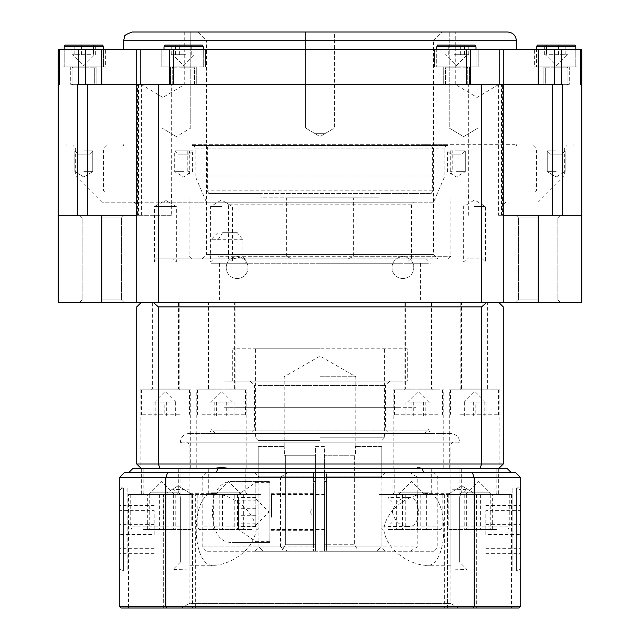 <?xml version="1.0" encoding="UTF-8"?>
<svg xmlns="http://www.w3.org/2000/svg" width="640" height="640" viewBox="0 0 640 640"><rect width="100%" height="100%" fill="white"/><g stroke="black" fill="none" stroke-linecap="round" stroke-linejoin="round"><path stroke-width="0.48" stroke-dasharray="3.2 2.4" d="M459.64 497.392L459.64 562.184L459.64 497.392M466.992 490.192L466.992 569.536L466.992 490.192M180.36 497.392L180.36 562.184L180.36 497.392M173.008 490.192L173.008 569.536L173.008 490.192M215.272 433.456L210.912 429.088L210.912 430.84L209.072 433.456L430.928 433.456L429.088 430.84L210.912 430.84L429.088 430.84L429.088 429.088L210.912 429.088L429.088 429.088L424.728 433.456L215.272 433.456L424.728 433.456M457.888 442.184L182.112 442.184L457.888 442.184L459.64 443.928L180.36 443.928L459.64 443.928L459.64 442.184L180.36 442.184L459.64 442.184L458.976 438.84C458.824 439.08 458.872 434.984 450.912 433.456L189.088 433.456L450.912 433.456M189.088 433.456C183.792 433.968 180.88 436.88 180.36 442.184L180.36 443.928L182.112 442.184M430.928 433.456L209.072 433.456M204.04 494.544L258.912 494.544L204.04 494.544M204.04 526.84L258.912 526.84L204.04 526.84M251.72 529.456L199.04 529.456L251.72 529.456M226.72 494.544L243.36 494.544L226.72 494.544M460.248 494.544L509.264 494.544L460.248 494.544M460.248 526.84L509.264 526.84L460.248 526.84M496.456 529.456L449.392 529.456L496.456 529.456M491.704 494.544L464.784 494.544L491.704 494.544M435.96 494.544L381.088 494.544L435.96 494.544M435.96 526.84L381.088 526.84L435.96 526.84M388.28 529.456L440.96 529.456L388.28 529.456M413.28 494.544L396.64 494.544L413.28 494.544M179.752 494.544L130.736 494.544L179.752 494.544M179.752 526.84L130.736 526.84L179.752 526.84M143.544 529.456L190.608 529.456L143.544 529.456M148.296 494.544L175.216 494.544L148.296 494.544M140.12 389.816L190.736 389.816L140.12 389.816L140.12 467.392L141.088 468.36L132.976 468.36L128.608 472.728L511.392 472.728L507.024 468.36L449.264 468.36L498.912 468.36L499.88 467.392L499.88 389.816L449.264 389.816L499.88 389.816M411.528 468.36L418.472 467.392L425.416 468.36L435.968 468.36L204.032 468.36L411.528 468.36L393.16 468.36L393.16 389.816L443.784 389.816L393.16 389.816M393.16 468.36L425.416 468.36M435.968 468.36L160.024 468.36A2473.656 1749.136 180 0 1 158.368 464L136.728 464L136.728 306.912L141.088 302.544L153.552 302.544L158.368 306.912L481.632 306.912L486.448 302.544L498.912 302.544L141.088 302.544M246.84 468.36L246.84 389.816L196.216 389.816L246.84 389.816M202.048 389.816L245.528 389.816L202.048 389.816M202.048 414.256L245.528 414.256L202.048 414.256M460.56 389.816L498.568 389.816L460.56 389.816M460.56 414.256L498.568 414.256L460.56 414.256M437.952 389.816L394.472 389.816L437.952 389.816M437.952 414.256L394.472 414.256L437.952 414.256M179.44 389.816L141.432 389.816L179.44 389.816M179.44 414.256L141.432 414.256L179.44 414.256M240.352 416L198.344 416L240.352 416M488.112 416L451.384 416L488.112 416M399.648 416L441.656 416L399.648 416M151.888 416L188.616 416L151.888 416M320 263.272L420.36 263.272L320 263.272M153.552 302.544L486.448 302.544M538.184 299.928L518.544 299.928L538.184 299.928M581.816 215.272L515.928 215.272L560.44 215.272L515.928 215.272L538.184 215.272L538.184 302.544L560.44 302.544L515.928 302.544L581.816 302.544L581.816 49.456L136.728 49.456L136.728 84.36L85.456 84.36L85.456 49.456L58.184 49.456L58.184 84.36L59.352 84.36L58.184 84.36L59.352 84.36L59.352 49.456M101.816 299.928L121.456 299.928L101.816 299.928M538.184 302.544L79.56 302.544L124.072 302.544L79.56 302.544L101.816 302.544L101.816 215.272L124.072 215.272L58.184 215.272L87.728 215.272L58.184 215.272L58.184 84.36M392 267.64A10.912 10.912 0 0 1 408.36 258.192A10.912 10.912 0 0 1 408.36 277.08A10.912 10.912 0 0 1 392 267.64A10.912 10.912 0 0 1 408.36 258.192A10.912 10.912 0 0 1 408.36 277.08A10.912 10.912 0 0 1 392 267.64M226.184 267.64A10.912 10.912 0 0 1 242.544 258.192A10.912 10.912 0 0 1 242.544 277.08A10.912 10.912 0 0 1 226.184 267.64A10.912 10.912 0 0 1 242.544 258.192A10.912 10.912 0 0 1 242.544 277.08A10.912 10.912 0 0 1 226.184 267.64M538.184 217.888L518.544 217.888L538.184 217.888M101.816 217.888L121.456 217.888L101.816 217.888M85.456 49.456L136.728 49.456L136.728 215.272L137.52 215.272L137.52 84.36L141.088 84.36L87.728 84.36L184.728 84.36L141.088 84.36L141.088 32L184.728 32L141.088 32M137.52 215.272L87.728 215.272L171.312 215.272L171.312 84.36L499.752 84.36L498.552 84.36L498.552 215.272L503.272 215.272L503.272 84.36L502.48 84.36L502.48 215.272M78.456 49.456L78.456 84.36L77.568 84.36L87.728 84.36L77.568 84.36L77.568 215.272M202.528 66.912L161.816 66.912L202.528 66.912M202.528 49.456L161.816 49.456L202.528 49.456M105.632 66.912L61.992 66.912L105.632 66.912L105.632 49.456L61.992 49.456L105.632 49.456L61.992 49.456L105.632 49.456L105.632 66.912L61.992 66.912L105.632 66.912M183.64 66.912L161.816 66.912L183.64 66.912M183.64 49.456L161.816 49.456L183.64 49.456M437.472 66.912L478.184 66.912L437.472 66.912M437.472 49.456L478.184 49.456L437.472 49.456M534.368 66.912L578.008 66.912L534.368 66.912L534.368 49.456L578.008 49.456L534.368 49.456L578.008 49.456L534.368 49.456L534.368 66.912L578.008 66.912L534.368 66.912M456.36 66.912L478.184 66.912L456.36 66.912M456.36 49.456L478.184 49.456L456.36 49.456M123.64 49.456L516.36 49.456L123.64 49.456M501.528 215.272L501.528 84.36L455.272 84.36L562.432 84.36L502.48 84.36M552.272 215.272L498.912 215.272L552.272 215.272L552.272 84.36M242.896 239.712L210.912 239.712L218.008 239.712L222.544 232.728L237.344 232.728L242.896 239.712L242.896 256.288L244.184 258.912L245.816 258.912L245.816 263.272L210.912 263.272L245.816 263.272M245.816 258.912L245.008 258.912L242.264 256.688L232.808 258.912L220.24 258.912L218.008 256.288L218.008 239.712M424.848 258.912L410.616 258.912L424.848 258.912M428.392 263.272L406.256 263.272L428.392 263.272M242.896 256.288L286.376 256.288L291.944 258.912L348.056 258.912L353.624 256.288L450.912 256.288L218.008 256.288M420.752 144.704L447.6 144.704L447.6 145.456L445.744 145.456A257.936 158.496 -26.1 0 1 444.864 148.072L444.864 176L433.568 202.184L413.456 202.184A248.856 157.72 -24.9 0 1 411.504 204.8L411.504 258.912L154.184 258.912L242.968 258.912L228.496 258.912L228.496 204.8A248.856 157.72 24.9 0 1 226.544 202.184L206.432 202.184L195.136 176L195.136 148.072A257.936 158.496 26.1 0 1 194.256 145.456L192.4 145.456L192.4 144.704L516.36 144.704L420.752 144.704L420.752 145.456L431.256 145.456A265.232 160.168 -152.5 0 1 432.656 148.072L432.656 190.84A265.232 160.168 -27.5 0 1 431.256 193.456L379.112 193.456L379.112 197.816L353.624 197.816L353.624 256.288M242.968 258.912L242.968 263.272L397.032 263.272L397.032 258.912M286.376 256.288L286.376 197.816L260.888 197.816L260.888 193.456L208.744 193.456A265.232 160.168 27.5 0 1 207.344 190.84L207.344 148.072A265.232 160.168 152.5 0 1 208.744 145.456L219.248 145.456L219.248 144.704M231.472 402.04L208.992 402.04L231.472 402.04M470.088 402.04L486.056 402.04L470.088 402.04M408.528 402.04L431.008 402.04L408.528 402.04M169.912 402.04L153.944 402.04L169.912 402.04M507.64 32L132.36 32M353.624 197.816L286.376 197.816M237.344 232.728L222.544 232.728M220.24 258.912L348.056 258.912M202.184 258.912L206.544 254.544L206.544 40.728L433.456 40.728L433.456 254.544L206.544 254.544L433.456 254.544L437.816 258.912L232.808 258.912M245.008 258.912L437.816 258.912M420.752 145.456L219.248 145.456M194.256 145.456L445.744 145.456M444.864 148.072L195.136 148.072M433.568 202.184L101.816 202.184L164.344 202.184L165.432 200.224L168.92 202.184L206.432 202.184M157.576 258.912L173.28 258.912L157.576 258.912L154.52 261.96L176.336 261.96L154.52 261.96L154.52 206.544L176.336 206.544L154.52 206.544L165.432 200.224M195.136 176L444.864 176M226.544 202.184L413.456 202.184M411.504 204.8L228.496 204.8M431.256 145.456L208.744 145.456M207.344 148.072L432.656 148.072M432.656 190.84L207.344 190.84M208.744 193.456L431.256 193.456M379.112 197.816L260.888 197.816M379.112 193.456L260.888 193.456M165.176 66.912L203.272 66.912L165.176 66.912M165.176 46.84L203.272 46.84L165.176 46.84M64.48 66.912L103.448 66.912L64.48 66.912M64.48 46.84L103.448 46.84L64.48 46.84M77.12 66.912L103.448 66.912L77.12 66.912M103.448 49.456L103.448 66.912L103.448 46.84L64.176 46.84M187.072 66.912L164 66.912L187.072 66.912M203.272 49.456L203.272 66.912L203.272 46.84L164 46.84L164 66.912L164 49.456M474.824 66.912L436.728 66.912L474.824 66.912M476 49.456L476 66.912L476 46.84L436.728 46.84L476 46.84L436.728 46.84L436.728 66.912L476 66.912L436.728 66.912L436.728 49.456M575.52 66.912L536.552 66.912L575.52 66.912M575.52 46.84L536.552 46.84L575.52 46.84M562.88 66.912L536.552 66.912L562.88 66.912M575.824 49.456L575.824 66.912L575.824 46.84L536.552 46.84L536.552 66.912L536.552 49.456M433.456 40.728L206.544 40.728L197.816 32L442.184 32L433.456 40.728M168.92 202.184L164.344 202.184M201.336 45.088L164.816 45.088L201.336 45.088M102.344 45.088L64.992 45.088L102.344 45.088M103.448 46.84L102.632 45.088L64.992 45.088M203.272 46.84L202.456 45.088L164.816 45.088L164 46.84M438.664 45.088L475.184 45.088L438.664 45.088M575.824 46.84L575.008 45.088L537.368 45.088L575.008 45.088L537.368 45.088L536.552 46.84M476 46.84L475.184 45.088L437.544 45.088L436.728 46.84M325.552 133.312L314.448 133.312L325.552 133.312L334.4 128L334.4 32L305.6 32L334.4 32L305.6 32L334.4 32L305.6 32L305.6 128L334.4 128L305.6 128L334.4 128L305.6 128L305.6 32M455.272 32L498.912 32L498.912 215.272L498.912 84.36L477.088 97.472L455.272 84.36L455.272 32L478 32L449.2 32L478 32L449.2 32L478 32L478 128L449.2 128L478 128L449.2 128L449.2 32L449.2 128L478 128L478 32M162 128L190.8 128L162 128L162 32L190.8 32L162 32L190.8 32L162 32L162 128L190.8 128L162 128L176.4 136.656L162 128M184.728 32L184.728 84.36L162.912 97.472L141.088 84.36L138.472 84.36L138.472 215.272M314.448 133.312L305.6 128L320 136.656L334.4 128L334.4 32M463.6 136.656L449.2 128L463.6 136.656L478 128L463.6 136.656M185.544 54.688L171.232 54.688L185.544 54.688M90.84 54.688L71.968 54.688L90.84 54.688M454.456 54.688L468.768 54.688L454.456 54.688M549.16 54.688L568.032 54.688L549.16 54.688M163.664 494.544L192.464 494.544L163.664 494.544L163.664 608L192.464 608L163.664 608L192.464 608L163.664 608L163.664 494.544L192.464 494.544L163.664 494.544L178.064 485.896L163.664 494.544M447.536 494.544L476.336 494.544L447.536 494.544L447.536 608L476.336 608L447.536 608L476.336 608L447.536 608L447.536 494.544L476.336 494.544L447.536 494.544L461.936 485.896L447.536 494.544M450.912 569.056L450.912 489.856L450.912 569.056L466.992 569.536L459.64 562.184M424.728 493.672C450.12 488.032 450.12 570.872 424.728 565.24C412.096 564.568 386.84 552.552 383.768 529.456C386.84 506.36 412.096 494.344 424.728 493.672L450.912 493.672L450.912 565.24L450.912 493.672M424.728 565.24L450.912 565.24M189.088 489.856L189.088 569.056L189.088 489.856L173.008 489.376L180.36 496.728M215.272 565.24C227.904 564.568 253.16 552.552 256.232 529.456C253.16 506.36 227.904 494.344 215.272 493.672C189.88 488.032 189.88 570.872 215.272 565.24L189.088 565.24L189.088 493.672L189.088 565.24M215.272 493.672L189.088 493.672M458.464 608L450.912 603.64L450.912 443.928L452.656 442.184L187.344 442.184L189.088 443.928L450.912 443.928L189.088 443.928L189.088 603.64L450.912 603.64L189.088 603.64L181.536 608L458.464 608L181.536 608M187.344 442.184L452.656 442.184M128.552 494.544L194.008 494.544L128.552 494.544L128.552 608L194.008 608L128.552 608M378.912 494.544L444.36 494.544L378.912 494.544L378.912 608L444.36 608L378.912 608M445.992 494.544L511.448 494.544L445.992 494.544L445.992 608L511.448 608L445.992 608M195.64 494.544L261.088 494.544L195.64 494.544L195.64 608L261.088 608L195.64 608M119.272 492.36L119.272 566.544L119.272 492.36C119.528 489.712 120.984 488.256 123.64 488L123.64 570.912L123.64 488L127.128 488L127.128 570.912L127.128 488L119.272 487.768L119.272 571.144L119.272 487.768M520.728 566.544C520.472 569.2 519.016 570.648 516.36 570.912L512.872 570.912L512.872 488L512.872 570.912L520.728 571.144L520.728 487.768L512.872 488L516.36 488L516.36 570.912L516.36 488C519.016 488.256 520.472 489.712 520.728 492.36L520.728 566.544L520.728 492.36M320 381.088L223.968 381.088L320 381.088M320 407.248L223.968 407.248L320 407.248M407.272 381.088L232.728 381.088L407.272 381.088L407.272 348.8L232.728 348.8L407.272 348.8M320 437.816L384.584 437.816L320 437.816M320 348.8L255.416 348.8L320 348.8M320 440.44L258.04 440.44L320 440.44M315.64 446.544L324.36 446.544L324.36 481.456L324.36 446.544L315.64 446.544L315.64 481.456L315.64 446.544L324.36 446.544L324.36 455.272L355.512 455.272L355.512 446.544L355.512 455.272L324.36 455.272L324.36 446.544L315.64 446.544L315.64 455.272L284.488 455.272L284.216 446.544L284.488 455.272L315.64 455.272L315.64 446.544M324.36 481.456L326.544 481.456L326.544 476.216L381.808 476.216L381.808 446.544L381.808 476.216L326.544 476.216L326.544 481.456L324.36 481.456L324.36 551.272L376.56 551.272L380.936 546.912L380.936 477.088L381.088 546.912L376.56 551.272L324.36 551.272L324.36 544.728L354.632 544.728L358.44 551.272L376.56 551.272L324.36 551.272L324.36 546.912L326.544 546.912L324.36 546.912L324.36 481.456L326.544 481.456L324.36 481.456M381.808 446.544L355.512 446.544L381.808 446.544M315.64 481.456L313.456 481.456L313.456 476.216L258.192 476.216L258.192 446.544L258.192 476.216L313.456 476.216L313.456 481.456L315.64 481.456L315.64 551.272L263.44 551.272L259.064 546.912L263.44 551.272L315.64 551.272L315.64 544.728L285.368 544.728L281.56 551.272L263.44 551.272L315.64 551.272L281.56 551.272L285.368 544.728L315.64 544.728L315.64 455.272L285.368 455.272L315.64 455.272L315.64 551.272L315.64 546.912L313.456 546.912L315.64 546.912L315.64 481.456L313.456 481.456L315.64 481.456M258.192 446.544L284.488 446.544L258.192 446.544M309.712 512L313.456 507.664L313.456 493.672L313.456 530.328L313.456 516.336L309.712 512M270.056 517.504L270.056 493.672L270.056 517.504M320 376.728L355.784 376.728L320 376.728M326.544 517.24L326.544 494.544L326.544 517.24M232.184 481.456L269.816 481.456L269.816 542.544L269.816 481.456L232.184 481.456C219.6 481.464 213.008 491.648 212.4 512C213.008 532.352 219.6 542.536 232.184 542.544L269.816 542.544L232.184 542.544M407.816 497.6C400.128 497.6 394.992 502.4 392.4 512C394.992 521.6 400.128 526.4 407.816 526.4C421.896 529.296 421.896 494.704 407.816 497.6L388.072 497.6L388.072 526.4L388.072 497.6L392 501.528L392 522.472L392 501.528M255.856 520.912L255.856 482.328L255.856 520.912M238.4 506.76L238.4 529.448L238.4 506.76M255.856 499.224L255.856 526.416L255.856 499.224M229.816 407.272L416 407.272L229.816 407.272M381.488 429.088L254.544 429.088L381.488 429.088M385.592 433.456L250.184 433.456L385.592 433.456M258.512 385.456L385.456 385.456L258.512 385.456M254.408 381.088L389.816 381.088L254.408 381.088M397.888 381.088L237.088 381.088L397.888 381.088M397.888 407.272L237.088 407.272L397.888 407.272M238.4 500.856L238.4 526.416L238.4 497.584L238.4 500.856L255.856 500.856M255.856 515.28L238.4 515.28M255.856 526.416L238.4 526.416M255.856 523.144L238.4 523.144M255.856 508.72L238.4 508.72M255.856 497.584L238.4 497.584M313.456 507.664L313.456 546.912L202.184 546.912L280.536 546.912L287.576 551.272L206.544 551.272L433.456 551.272L287.576 551.272M410.136 551.272L417.184 546.912L417.184 477.088L410.136 472.728L287.576 472.728L280.536 477.088L202.184 477.088L313.456 477.088L313.456 546.912L259.064 546.912L313.456 546.912L313.456 551.272L254.544 551.272L313.456 551.272L313.456 472.728L326.544 472.728L326.544 551.272L326.544 546.912L380.936 546.912L326.544 546.912L326.544 551.272L326.544 481.456L326.544 546.912L417.184 546.912M280.536 546.912L280.536 477.088M326.544 546.912L326.544 477.088L417.184 477.088M326.544 477.088L326.544 472.728L385.456 472.728L326.544 472.728L326.544 476.216L326.544 472.728L433.456 472.728L437.816 477.088L437.816 546.912L433.456 551.272M410.136 472.728L433.456 472.728M354.632 455.272L324.36 455.272L354.632 455.272L354.632 544.728L324.36 544.728L324.36 455.272L324.36 551.272L358.44 551.272L354.632 544.728L354.632 455.272L355.512 455.272L354.632 455.272M380.936 477.088L381.808 476.216L380.936 477.088M326.544 551.272L385.456 551.272L326.544 551.272M285.368 455.272L285.368 544.728L285.368 455.272L284.488 455.272L285.368 455.272M259.064 477.088L259.064 546.912L259.064 477.088L258.192 476.216L259.064 477.088M313.456 477.088L313.456 472.728L313.456 476.216L313.456 472.728L206.544 472.728L287.576 472.728M313.456 546.912L313.456 516.336M520.728 510.616L520.728 553.36L520.728 505.552L520.728 510.616L485.816 510.616L485.816 534.52L520.728 534.52M485.816 534.52L485.816 510.616M485.816 505.552L520.728 505.552M485.816 524.392L520.728 524.392M485.816 548.296L520.728 548.296M485.816 553.36L520.728 553.36M119.272 510.616L119.272 553.36L119.272 505.552L119.272 510.616L154.184 510.616L154.184 534.52L119.272 534.52M154.184 534.52L154.184 510.616M154.184 505.552L119.272 505.552M154.184 524.392L119.272 524.392M154.184 548.296L119.272 548.296M154.184 553.36L119.272 553.36M166.44 608L518.984 608L520.728 606.256L520.728 477.704L474.152 477.704L474.152 606.256L165.848 606.256L165.848 477.704L474.152 477.704A2861.28 2023.232 0 0 0 472.456 472.728L124.248 472.728L119.272 477.704L119.272 606.256L165.848 606.256L166.44 608L121.016 608L119.272 606.256M520.728 477.704L515.752 472.728L472.456 472.728M422.368 468.36A3336.392 2359.192 180 0 1 423.48 472.728L216.52 472.728A3336.392 2359.192 0 0 1 217.632 468.36M520.728 606.256L474.152 606.256L473.56 608M119.272 477.704L165.848 477.704A2861.28 2023.232 180 0 1 167.544 472.728M452.072 45.088L468.768 45.088L443.96 45.088L468.768 45.088L443.96 45.088L452.072 45.088L452.072 54.688L452.072 45.088M464.472 54.688L464.472 45.088L464.472 54.688M468.768 54.688L468.768 45.088L468.768 54.688M460.656 54.688L460.656 45.088L460.656 54.688M448.248 54.688L448.248 45.088L448.248 54.688M443.96 54.688L443.96 45.088L443.96 54.688M546.552 45.088L568.032 45.088L544.344 45.088L568.032 45.088L544.344 45.088L546.552 45.088L546.552 54.688L546.552 45.088M558.392 54.688L558.392 45.088L558.392 54.688M568.032 54.688L568.032 45.088L568.032 54.688M565.824 54.688L565.824 45.088L565.824 54.688M553.984 54.688L553.984 45.088L553.984 54.688M544.344 54.688L544.344 45.088L544.344 54.688M187.928 45.088L171.232 45.088L196.04 45.088L171.232 45.088L196.04 45.088L187.928 45.088L187.928 54.688L187.928 45.088M175.528 54.688L175.528 45.088L175.528 54.688M171.232 54.688L171.232 45.088L171.232 54.688M179.344 54.688L179.344 45.088L179.344 54.688M191.752 54.688L191.752 45.088L191.752 54.688M196.04 54.688L196.04 45.088L196.04 54.688M93.448 45.088L71.968 45.088L95.656 45.088L71.968 45.088L95.656 45.088L93.448 45.088L93.448 54.688L93.448 45.088M81.608 54.688L81.608 45.088L81.608 54.688M71.968 54.688L71.968 45.088L71.968 54.688M74.176 54.688L74.176 45.088L74.176 54.688M86.016 54.688L86.016 45.088L86.016 54.688M95.656 54.688L95.656 45.088L95.656 54.688M228.496 258.912L411.504 258.912M192.4 145.456L447.6 145.456M447.6 144.704L192.4 144.704M291.944 258.912L244.184 258.912M242.968 263.272L397.032 263.272M501.528 84.36L498.552 84.36M499.752 84.36L503.272 84.36L503.272 49.456L503.272 84.36L499.752 84.36L499.752 49.456M554.544 49.456L554.544 84.36L503.272 84.36L503.272 49.456M554.544 84.36L561.544 84.36L561.544 49.456M562.432 215.272L562.432 84.36L561.544 84.36M141.448 215.272L141.448 84.36L138.472 84.36M78.456 84.36L85.456 84.36M137.52 84.36L140.248 84.36L136.728 84.36L136.728 49.456M141.448 84.36L171.312 84.36M580.648 49.456L580.648 84.36L581.816 84.36M538.184 215.272L498.552 215.272M468.688 215.272L468.688 84.36M171.312 215.272L101.816 215.272M164.176 416L176.912 416L164.176 416L164.176 402.04M153.944 402.04L153.944 416M155.2 402.04L155.2 416M166.688 402.04L166.688 416M176.912 402.04L176.912 416M175.656 402.04L175.656 416M405.936 416L431.008 416L405.936 416L405.936 402.04M413.296 402.04L413.296 416M425.824 402.04L425.824 416M431.008 402.04L431.008 416M423.648 402.04L423.648 416M411.12 402.04L411.12 416M475.824 416L463.088 416L475.824 416L475.824 402.04M486.056 402.04L486.056 416M484.8 402.04L484.8 416M473.312 402.04L473.312 416M463.088 402.04L463.088 416M464.344 402.04L464.344 416M234.064 416L208.992 416L234.064 416L234.064 402.04M226.704 402.04L226.704 416M214.176 402.04L214.176 416M208.992 402.04L208.992 416M216.352 402.04L216.352 416M228.88 402.04L228.88 416M503.272 215.272L503.272 302.544M58.184 215.272L58.184 302.544L101.816 302.544M136.728 215.272L136.728 302.544M158.368 306.912L158.368 464L481.632 464L481.632 306.912M498.912 302.544L503.272 306.912L503.272 464L481.632 464A2473.656 1749.136 -0 0 1 479.976 468.36M136.728 464L141.088 468.36M498.912 468.36L503.272 464M160.024 468.36L204.032 468.36M147.344 529.456L175.216 529.456L147.344 529.456L147.344 494.544M159.384 494.544L159.384 529.456M173.32 494.544L173.32 529.456M175.216 494.544L175.216 529.456M163.176 494.544L163.176 529.456M149.24 494.544L149.24 529.456M405.784 529.456L426.632 529.456L405.784 529.456L405.784 494.544M396.64 494.544L396.64 529.456M402.496 494.544L402.496 529.456M417.488 494.544L417.488 529.456M426.632 494.544L426.632 529.456M420.776 494.544L420.776 529.456M492.656 529.456L464.784 529.456L492.656 529.456L492.656 494.544M480.616 494.544L480.616 529.456M466.68 494.544L466.68 529.456M464.784 494.544L464.784 529.456M476.824 494.544L476.824 529.456M490.76 494.544L490.76 529.456M234.216 529.456L213.368 529.456L234.216 529.456L234.216 494.544M243.36 494.544L243.36 529.456M237.504 494.544L237.504 529.456M222.512 494.544L222.512 529.456M213.368 494.544L213.368 529.456M219.224 494.544L219.224 529.456M248 468.36L208.728 468.36L248 468.36L248 494.544L208.728 494.544L248 494.544M242.264 468.36L210.912 468.36L242.264 468.36M243.656 494.544L209.16 494.544L243.656 494.544M498.352 468.36L459.08 468.36L498.352 468.36L498.352 494.544L459.08 494.544L498.352 494.544M489.272 468.36L461.264 468.36L489.272 468.36M490.328 494.544L459.52 494.544L490.328 494.544M431.272 468.36L392 468.36L431.272 468.36L431.272 494.544L392 494.544L431.272 494.544M397.736 468.36L429.088 468.36L397.736 468.36M396.344 494.544L430.84 494.544L396.344 494.544M180.92 468.36L141.648 468.36L180.92 468.36L180.92 494.544L141.648 494.544L180.92 494.544M150.728 468.36L178.736 468.36L150.728 468.36M149.672 494.544L180.48 494.544L149.672 494.544M445.288 66.912L468.144 66.912L445.288 66.912M456.36 85.016L467.272 85.016L456.36 85.016M456.36 84.36L469.456 84.36L456.36 84.36M181.576 66.912L195.416 66.912L181.576 66.912M183.64 85.016L172.728 85.016L183.64 85.016M183.64 84.36L170.544 84.36L183.64 84.36M550.6 154.184L561.864 154.184L550.6 154.184M556.192 150.912L547.24 150.912L556.192 150.912M556.192 171.64L547.24 171.64L556.192 171.64M545.448 85.016L567.096 85.016L545.448 85.016M544.8 84.36L567.752 84.36L544.8 84.36M569.28 84.36L543.096 84.36L569.28 84.36L569.28 66.912L543.096 66.912L569.28 66.912L543.096 66.912L569.28 66.912L569.28 84.36L543.096 84.36L569.28 84.36M544.592 66.912L567.968 66.912L544.592 66.912M554.256 154.184L561.864 154.184L554.256 154.184M552.472 85.016L567.096 85.016L552.472 85.016M552.248 84.36L567.752 84.36L552.248 84.36M552.176 66.912L567.968 66.912L552.176 66.912M457.36 154.184L450.688 154.184L457.36 154.184M456.36 150.912L465.312 150.912L456.36 150.912M456.36 171.64L465.312 171.64L456.36 171.64M458.272 85.016L445.456 85.016L458.272 85.016M458.424 66.912L444.584 66.912L458.424 66.912M188.968 154.184L177.96 154.184L188.968 154.184L177.96 154.184L188.96 154.184L189.76 150.912L174.688 150.912L192.584 150.912L174.688 150.912L187.784 150.912L188.232 154.184M183.64 171.64L174.688 171.64L183.64 171.64M193.896 85.016L172.728 85.016L193.896 85.016M172.296 84.36L196.728 84.36L172.296 84.36M172.296 66.912L196.728 66.912L172.296 66.912M194.712 66.912L171.856 66.912L194.712 66.912M89.4 154.184L78.136 154.184L89.4 154.184M83.808 150.912L92.76 150.912L83.808 150.912M83.808 171.64L92.76 171.64L83.808 171.64M94.552 85.016L72.904 85.016L94.552 85.016M95.2 84.36L72.248 84.36L95.2 84.36M70.72 84.36L96.904 84.36L70.72 84.36L70.72 66.912L96.904 66.912L70.72 66.912L96.904 66.912L70.72 66.912L70.72 84.36L96.904 84.36L70.72 84.36M95.408 66.912L72.032 66.912L95.408 66.912M85.744 154.184L78.136 154.184L85.744 154.184M87.528 85.016L72.904 85.016L87.528 85.016M87.752 84.36L72.248 84.36L87.752 84.36M87.824 66.912L72.032 66.912L87.824 66.912M451.768 154.184L462.04 154.184L451.04 154.184L451.768 154.184L452.216 150.912L465.312 150.912L450.24 150.912L451.04 154.184M450.24 150.912L450.24 171.64L451.336 173.992L452.216 171.64L452.216 150.912M452.216 171.64L450.24 171.64M187.784 150.912L187.784 171.64L188.664 173.992L189.76 171.64L189.76 150.912M189.76 171.64L187.784 171.64M221.528 206.544L210.616 206.544L221.528 206.544M230.384 261.96L210.616 261.96L230.384 261.96M227.904 258.912L213.672 258.912L227.904 258.912M221.528 302.112L208.44 302.112L221.528 302.112M232.864 389.816L207.56 389.816L232.864 389.816M221.528 302.544L208 302.544L221.528 302.544M207.128 389.816L235.928 389.816L207.128 389.816L207.128 302.544L235.928 302.544L207.128 302.544M165.432 389.816L151.032 389.816L165.432 389.816M165.432 302.544L151.032 302.544L165.432 302.544M157.784 302.112L178.52 302.112L157.784 302.112M157.272 389.816L179.392 389.816L157.272 389.816M432.872 389.816L404.072 389.816L432.872 389.816L432.872 302.544L404.072 302.544L432.872 302.544M407.848 302.112L431.56 302.112L407.848 302.112M407.488 302.544L432 302.544L407.488 302.544M407.136 389.816L432.44 389.816L407.136 389.816M474.568 206.544L485.48 206.544L474.568 206.544M480.944 261.96L463.664 261.96L480.944 261.96M479.16 258.912L466.72 258.912L479.16 258.912M474.568 302.112L487.664 302.112L474.568 302.112M482.728 389.816L460.608 389.816L482.728 389.816M474.568 302.544L488.968 302.544L474.568 302.544M474.568 389.816L488.968 389.816L474.568 389.816M123.64 40.728L516.36 40.728M271.56 517.24L271.56 494.544L271.56 517.24M87.728 215.272L87.728 84.36M101.816 49.456L101.816 84.36M140.248 84.36L140.248 49.456M538.184 49.456L538.184 84.36M173.64 84.36L173.64 49.456M169.272 49.456L169.272 84.36M470.728 84.36L470.728 49.456M466.36 49.456L466.36 84.36M242.264 492.8L210.912 492.8L242.264 492.8M489.272 492.8L461.264 492.8L489.272 492.8M397.736 492.8L429.088 492.8L397.736 492.8M150.728 492.8L178.736 492.8L150.728 492.8M446.104 67.784L467.272 67.784L446.104 67.784M181.728 67.784L194.544 67.784L181.728 67.784M545.448 67.784L567.096 67.784L545.448 67.784M552.472 67.784L567.096 67.784L552.472 67.784M458.272 67.784L445.456 67.784L458.272 67.784M193.896 67.784L172.728 67.784L193.896 67.784M94.552 67.784L72.904 67.784L94.552 67.784M87.528 67.784L72.904 67.784L87.528 67.784M232.152 388.944L208.44 388.944L232.152 388.944M157.784 388.944L178.52 388.944L157.784 388.944M407.848 388.944L431.56 388.944L407.848 388.944M482.216 388.944L461.48 388.944L482.216 388.944M459.64 496.728L466.992 489.376L450.912 489.856M180.36 562.184L173.008 569.536L189.088 569.056M197.816 494.544L197.816 526.84L199.04 529.456M258.912 494.544L258.912 526.84L257.688 529.456M241.456 494.544L228.36 481.456L215.272 494.544M448.176 494.544L448.176 526.84L449.392 529.456M509.264 494.544L509.264 526.84L508.04 529.456M491.808 494.544L478.72 481.456L465.624 494.544M381.088 494.544L381.088 526.84L382.312 529.456M442.184 494.544L442.184 526.84L440.96 529.456M424.728 494.544L411.64 481.456L398.544 494.544M130.736 494.544L130.736 526.84L131.96 529.456M191.824 494.544L191.824 526.84L190.608 529.456M174.376 494.544L161.28 481.456L148.192 494.544M449.264 468.36L449.264 389.816M443.784 468.36L443.784 389.816M190.736 468.36L190.736 389.816M196.216 468.36L196.216 389.816M197.528 389.816L197.528 414.256L198.344 416M245.528 389.816L245.528 414.256L244.712 416M450.568 389.816L450.568 414.256L451.384 416M498.568 389.816L498.568 414.256L497.76 416M394.472 389.816L394.472 414.256L395.288 416M442.472 389.816L442.472 414.256L441.656 416M141.432 389.816L141.432 414.256L142.24 416M189.432 389.816L189.432 414.256L188.616 416M219.64 263.272L219.64 302.544M420.36 263.272L420.36 302.544M518.544 299.928L515.928 302.544L518.544 299.928L518.544 217.888L515.928 215.272L518.544 217.888L518.544 299.928M557.816 299.928L560.44 302.544L557.816 299.928L557.816 217.888L560.44 215.272L557.816 217.888L557.816 299.928M82.184 299.928L79.56 302.544L82.184 299.928L82.184 217.888L79.56 215.272L82.184 217.888L82.184 299.928M121.456 299.928L124.072 302.544L121.456 299.928L121.456 217.888L124.072 215.272L121.456 217.888L121.456 299.928M141.088 215.272L141.088 84.36L141.088 215.272M205.456 66.912L205.456 49.456L205.456 66.912M161.816 66.912L161.816 49.456L161.816 66.912M61.992 66.912L61.992 49.456L61.992 66.912M478.184 66.912L478.184 49.456L478.184 66.912M434.544 66.912L434.544 49.456L434.544 66.912M578.008 66.912L578.008 49.456L578.008 66.912M217.888 232.728L210.912 239.712L210.912 263.272M410.616 258.912L406.256 263.272M426.328 258.912L430.688 263.272M232.44 402.04L221.528 391.128L210.616 402.04M485.48 402.04L474.568 391.128L463.664 402.04M429.384 402.04L418.472 391.128L407.56 402.04M176.336 402.04L165.432 391.128L154.52 402.04M448.288 258.912L450.912 256.288L450.912 197.816M191.712 258.912L189.088 256.288L189.088 197.816M516.36 145.456L516.36 144.704M123.64 145.456L123.64 144.704M538.184 202.184L564.36 176L564.36 148.072L566.984 145.456M101.816 202.184L75.64 176L75.64 148.072L73.016 145.456M503.272 258.912L503.272 204.8L505.888 202.184M136.728 258.912L136.728 204.8L134.112 202.184M106.184 145.456L103.56 148.072L103.56 190.84L106.184 193.456M533.816 145.456L536.44 148.072L536.44 190.84L533.816 193.456M468.36 197.816L468.36 193.456M171.64 197.816L171.64 193.456M64.176 66.912L64.176 49.456L64.176 66.912M169.08 202.184L176.336 206.544L176.336 261.96L173.28 258.912M190.8 128L190.8 32L190.8 128L176.4 136.656L190.8 128M183.64 65.6L194.544 54.688L183.64 65.6L172.728 54.688L183.64 65.6M83.808 65.6L94.72 54.688L83.808 65.6L72.904 54.688L83.808 65.6M456.36 65.6L467.272 54.688L456.36 65.6L445.456 54.688L456.36 65.6M556.192 65.6L567.096 54.688L556.192 65.6L545.28 54.688L556.192 65.6M192.464 494.544L192.464 608L192.464 494.544L178.064 485.896L192.464 494.544M476.336 494.544L476.336 608L476.336 494.544L461.936 485.896L476.336 494.544M194.008 494.544L194.008 608M444.36 494.544L444.36 608M511.448 494.544L511.448 608M261.088 494.544L261.088 608M119.272 566.544C119.528 569.2 120.984 570.648 123.64 570.912L119.272 571.144M223.968 381.088L224 407.272M416.032 381.088L416 407.272M232.728 381.088L232.728 348.8M381.96 446.544L381.96 440.44L384.584 437.816L384.584 348.8M258.04 446.544L258.04 440.44L255.416 437.816L255.416 348.8M313.456 493.672L270.056 493.672L271.56 494.544L326.544 494.544M313.456 530.328L270.056 530.328L271.56 529.456L326.544 529.456M355.784 446.544L355.784 376.728L320 356.072L284.216 376.728L284.216 446.544M407.816 526.4L388.072 526.4L392 522.472M269.816 482.328L255.856 482.328L238.4 494.552M269.816 541.672L255.856 541.672L238.4 529.448M255.856 525.088L268.944 512L255.856 498.912M250.184 381.088L254.544 385.456L254.544 429.088L250.184 433.456M389.816 381.088L385.456 385.456L385.456 429.088L389.816 433.456M237.088 381.088L237.088 407.272M402.912 381.088L402.912 407.272M385.456 472.728L381.088 477.088L381.088 546.912L385.456 551.272M254.544 472.728L258.912 477.088L258.912 546.912L254.544 551.272M206.544 472.728L202.184 477.088L202.184 546.912L206.544 551.272M66.912 144.704L66.912 145.456M573.088 144.704L573.088 145.456M154.184 258.912L154.184 263.272M485.816 258.912L485.816 263.272M502.104 84.36L502.104 215.272M137.896 84.36L137.896 215.272M208.728 468.36L208.728 494.544M210.912 468.36L210.912 492.8L209.16 494.544M245.816 468.36L245.816 492.8L247.56 494.544M459.08 468.36L459.08 494.544M461.264 468.36L461.264 492.8L459.52 494.544M496.176 468.36L496.176 492.8L497.92 494.544M392 468.36L392 494.544M394.184 468.36L394.184 492.8L392.44 494.544M429.088 468.36L429.088 492.8L430.84 494.544M141.648 468.36L141.648 494.544M143.824 468.36L143.824 492.8L142.08 494.544M178.736 468.36L178.736 492.8L180.48 494.544M445.456 67.784L444.584 66.912L445.456 67.784L445.456 85.016L444.8 84.36L445.456 85.016L445.456 67.784M467.272 67.784L468.144 66.912L467.272 67.784L467.272 85.016L467.928 84.36L467.272 85.016L467.272 67.784M469.456 84.36L469.456 66.912L469.456 84.36M443.272 84.36L443.272 66.912L443.272 84.36M172.728 67.784L171.856 66.912L172.728 67.784L172.728 85.016L172.072 84.36L172.728 85.016L172.728 67.784M194.544 67.784L195.416 66.912L194.544 67.784L194.544 85.016L195.2 84.36L194.544 85.016L194.544 67.784M196.728 84.36L196.728 66.912L196.728 84.36M170.544 84.36L170.544 66.912L170.544 84.36M561.864 154.184L565.136 150.912L565.136 171.64L565.136 150.912L561.864 154.184M550.52 154.184L547.24 150.912L547.24 171.64L547.24 150.912L550.52 154.184M556.192 177.008L565.136 171.64L556.192 177.008L547.24 171.64L556.192 177.008M567.096 85.016L567.752 84.36L567.096 85.016L567.096 67.784L567.968 66.912L567.096 67.784L567.096 85.016M545.28 85.016L544.624 84.36L545.28 85.016L545.28 67.784L544.408 66.912L545.28 67.784L545.28 85.016M543.096 84.36L543.096 66.912L543.096 84.36M462.04 154.184L465.312 150.912L465.312 171.64L465.312 150.912L462.04 154.184M450.688 154.184L447.416 150.912L447.416 171.64L456.36 177.008L465.312 171.64L456.36 177.008L451.336 173.992M189.312 154.184L192.584 150.912L192.584 171.64L183.64 177.008L174.688 171.64L174.688 150.912L177.96 154.184L174.688 150.912L174.688 171.64L183.64 177.008L188.664 173.992M89.48 154.184L92.76 150.912L92.76 171.64L92.76 150.912L89.48 154.184M78.136 154.184L74.864 150.912L74.864 171.64L74.864 150.912L78.136 154.184M83.808 177.008L92.76 171.64L83.808 177.008L74.864 171.64L83.808 177.008M94.72 85.016L95.376 84.36L94.72 85.016L94.72 67.784L95.592 66.912L94.72 67.784L94.72 85.016M72.904 85.016L72.248 84.36L72.904 85.016L72.904 67.784L72.032 66.912L72.904 67.784L72.904 85.016M96.904 84.36L96.904 66.912L96.904 84.36M229.384 258.912L232.44 261.96L232.44 206.544L221.528 199.992L210.616 206.544L210.616 261.96L213.672 258.912M208 302.544L208.44 302.112L208.44 388.944L207.56 389.816M235.056 302.544L234.616 302.112L234.616 388.944L235.488 389.816M235.928 389.816L235.928 302.544M179.832 389.816L179.832 302.544M151.032 389.816L151.032 302.544M151.464 389.816L152.336 388.944L152.336 302.112L151.904 302.544M179.392 389.816L178.52 388.944L178.52 302.112L178.96 302.544M404.072 389.816L404.072 302.544M404.512 389.816L405.384 388.944L405.384 302.112L404.944 302.544M432.44 389.816L431.56 388.944L431.56 302.112L432 302.544M482.424 258.912L485.48 261.96L485.48 206.544L474.568 199.992L463.664 206.544L463.664 261.96L466.72 258.912M461.04 302.544L461.48 302.112L461.48 388.944L460.608 389.816M488.096 302.544L487.664 302.112L487.664 388.944L488.536 389.816M488.968 389.816L488.968 302.544M460.168 389.816L460.168 302.544"/><path stroke-width="0.96" d="M499.88 467.392L498.912 468.36L507.024 468.36L511.392 472.728L423.48 472.728A3336.392 2359.192 180 0 0 422.368 468.36L498.912 468.36L503.272 464L503.272 306.912L498.912 302.544L486.448 302.544L481.632 306.912L158.368 306.912L153.552 302.544L481.456 302.544L481.456 84.36L158.544 84.36L158.544 302.544M153.552 302.544L141.088 302.544L136.728 306.912L136.728 464L141.088 468.36L217.632 468.36A3336.392 2359.192 0 0 0 216.52 472.728L128.608 472.728L132.976 468.36L141.088 468.36L140.12 467.392M228.472 468.36L221.528 467.392L214.584 468.36M123.64 49.456L123.64 40.728L124.496 36.952C123.824 35.712 126.44 34.064 132.36 32L507.64 32C512.936 32.52 515.848 35.424 516.36 40.728L123.64 40.728M103.448 46.84L102.632 45.088L64.992 45.088L64.176 46.84L64.176 49.456L64.176 46.84L103.448 46.84L103.448 49.456M164 49.456L164 46.84L203.272 46.84L203.272 49.456M436.728 49.456L436.728 46.84L476 46.84L476 49.456M536.552 49.456L536.552 46.84L575.824 46.84L575.824 49.456M164 46.84L164.816 45.088L202.456 45.088L203.272 46.84M436.728 46.84L437.544 45.088L475.184 45.088L476 46.84M536.552 46.84L537.368 45.088L575.008 45.088L575.824 46.84M442.184 32L334.4 32M305.6 32L197.816 32M478 32L498.912 32M520.728 487.768L520.728 571.144M217.632 468.36L422.368 468.36M518.984 608L121.016 608L119.272 606.256L119.272 477.704L124.248 472.728L515.752 472.728L520.728 477.704L520.728 606.256L518.984 608M473.56 608L474.152 606.256L474.152 477.704L165.848 477.704L165.848 606.256L520.728 606.256M167.544 472.728A2861.28 2023.232 180 0 0 165.848 477.704L119.272 477.704M119.272 606.256L165.848 606.256L166.44 608M520.728 477.704L474.152 477.704A2861.28 2023.232 0 0 0 472.456 472.728M59.352 49.456L59.352 84.36L58.184 84.36L58.184 49.456L85.456 49.456L85.456 84.36L136.728 84.36L136.728 49.456L561.544 49.456L561.544 84.36L562.432 84.36L562.432 215.272M561.544 84.36L554.544 84.36L554.544 49.456M503.272 49.456L503.272 84.36L554.544 84.36M85.456 49.456L136.728 49.456M85.456 84.36L78.456 84.36L78.456 49.456M77.568 215.272L77.568 84.36L78.456 84.36M503.272 215.272L581.816 215.272L581.816 84.36L580.648 84.36L580.648 49.456L581.816 49.456L581.816 84.36M561.544 49.456L580.648 49.456M58.184 215.272L101.816 215.272L101.816 302.544L58.184 302.544L58.184 84.36M101.816 215.272L136.728 215.272M101.816 302.544L136.728 302.544L136.728 84.36L158.544 84.36M481.456 84.36L503.272 84.36L503.272 302.544L538.184 302.544L538.184 215.272M581.816 215.272L581.816 302.544L538.184 302.544M141.088 302.544L136.728 302.544M486.448 302.544L481.456 302.544M503.272 302.544L498.912 302.544M136.728 464L158.368 464L158.368 306.912M481.632 306.912L481.632 464L503.272 464M498.912 468.36L479.976 468.36A2473.656 1749.136 -0 0 0 481.632 464L158.368 464A2473.656 1749.136 180 0 0 160.024 468.36L141.088 468.36M479.976 468.36L435.968 468.36M204.032 468.36L160.024 468.36M87.728 84.36L87.728 215.272M552.272 215.272L552.272 84.36M538.184 49.456L538.184 84.36M101.816 49.456L101.816 84.36M140.248 49.456L140.248 84.36M169.272 84.36L169.272 49.456M173.64 49.456L173.64 84.36M466.36 84.36L466.36 49.456M470.728 49.456L470.728 84.36M499.752 84.36L499.752 49.456M516.36 49.456L516.36 40.728M64.992 45.088L64.176 46.84"/></g></svg>
